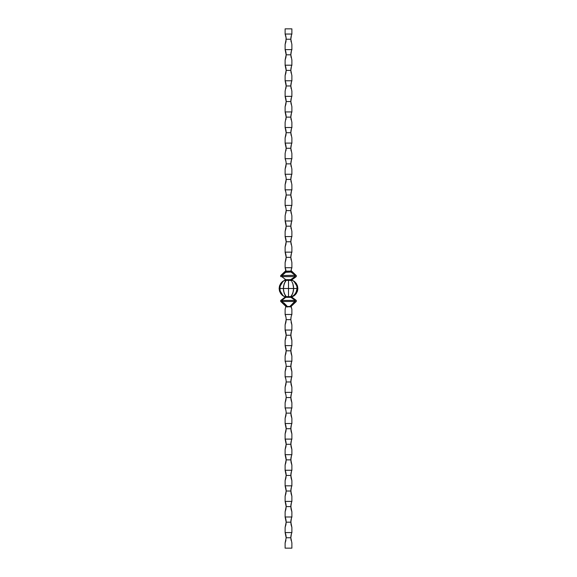 <?xml version="1.0" encoding="UTF-8"?>
<svg xmlns="http://www.w3.org/2000/svg" width="577" height="577" viewBox="0 0 577 577"><rect width="100%" height="100%" fill="white"/><g stroke="black" fill="none" stroke-linecap="round" stroke-linejoin="round"><path stroke-width="0.87" d="M291.089 259.946L290.837 257.342L291.875 262.535L290.837 257.342L291.421 253.404L290.837 257.342L286.163 257.342L285.125 262.528L285.125 267.728L285.125 262.535L285.911 259.946L285.125 262.535M291.089 244.367L290.837 241.763L291.875 246.956L290.837 241.763L291.421 237.825L290.837 241.763L286.163 241.763L285.125 246.949L285.125 252.149L285.125 246.956L285.911 244.367L285.125 246.956M291.089 228.788L290.837 226.184L291.875 231.377L290.837 226.184L291.421 222.246L290.837 226.184L286.163 226.184A13.502 13.502 0 0 0 285.125 220.991L285.125 215.791L285.125 220.991A13.502 13.502 0 0 1 286.163 226.184L285.125 231.37L285.125 236.57L285.125 231.377L285.911 228.788L285.125 231.377M291.089 213.209L290.837 210.605L291.875 215.798L290.837 210.605L291.421 206.667L290.837 210.605L286.163 210.605L285.125 215.798M291.089 197.63L290.837 195.026L291.875 200.219L290.837 195.026L291.421 191.088L290.837 195.026L286.163 195.026L285.125 200.212L285.125 205.412L285.125 200.219L285.911 197.63L285.125 200.219M291.089 182.051L290.837 179.447L291.875 184.64L290.837 179.447L291.421 175.509L290.837 179.447L286.163 179.447L285.125 184.633L285.125 189.833L285.125 184.64L285.911 182.051L285.125 184.64M291.089 166.472L290.837 163.868L291.875 169.061L290.837 163.868L291.421 159.93L290.837 163.868L286.163 163.868A13.502 13.502 0 0 0 285.125 158.675L285.125 153.475L285.125 158.675A13.502 13.502 0 0 1 286.163 163.868L285.125 169.054L285.125 174.254L285.125 169.061L285.911 166.472L285.125 169.061M291.089 150.893L290.837 148.289L291.875 153.482L290.837 148.289L291.421 144.351L290.837 148.289L286.163 148.289L285.125 153.482M291.089 135.314L290.837 132.71L291.875 137.903L290.837 132.71L291.421 128.772L290.837 132.71L286.163 132.71A13.502 13.502 0 0 0 285.125 127.517L285.125 122.317L285.125 127.517A13.502 13.502 0 0 1 286.163 132.71L285.125 137.896L285.125 143.096L285.125 137.903L285.911 135.314L285.125 137.903M291.089 119.735L290.837 117.131L291.875 122.324L290.837 117.131L291.421 113.193L290.837 117.131L286.163 117.131L285.125 122.324M291.089 104.156L290.837 101.552L291.875 106.745L290.837 101.552L291.421 97.614L290.837 101.552L286.163 101.552A13.502 13.502 0 0 0 285.125 96.359L285.125 91.159L285.125 96.359A13.502 13.502 0 0 1 286.163 101.552L285.125 106.738L285.125 111.938L285.125 106.745L285.911 104.156L285.125 106.745M291.089 88.577L290.837 85.973L291.875 91.166L290.837 85.973L291.421 82.035L290.837 85.973L286.163 85.973L285.125 91.166M291.089 72.998L290.837 70.394L291.875 75.587L290.837 70.394L291.421 66.456L290.837 70.394L286.163 70.394L285.125 75.58L285.125 80.78L285.125 75.587L285.911 72.998L285.125 75.587M291.089 57.419L290.837 54.815L291.875 60.008L290.837 54.815L291.421 50.877L290.837 54.815L286.163 54.815L285.125 60.001L285.125 65.201L285.125 60.008L285.911 57.419L285.125 60.008M291.089 41.84L290.837 39.236L291.875 44.429L290.837 39.236L291.421 35.298L290.837 39.236L286.163 39.236A13.502 13.502 0 0 0 285.125 34.043L285.125 28.85L285.125 34.043A13.502 13.502 0 0 1 286.163 39.236L285.125 44.422L285.125 49.622L285.125 44.429L285.911 41.84L285.125 44.429M291.089 540.368L290.837 537.764L291.875 542.957L291.875 548.15L291.875 542.957L290.837 537.764A13.502 13.502 0 0 1 291.875 532.571L291.875 527.378L290.837 522.185A13.502 13.502 0 0 1 291.875 516.992L291.875 511.799L290.837 506.606A13.502 13.502 0 0 1 291.875 501.413L291.875 496.22L290.837 491.027A13.502 13.502 0 0 1 291.875 485.834L291.875 480.641L290.837 475.448A13.502 13.502 0 0 1 291.875 470.255L291.875 465.062L290.837 459.869A13.502 13.502 0 0 1 291.875 454.676L291.875 449.483L290.837 444.29A13.502 13.502 0 0 1 291.875 439.097L291.875 433.904L290.837 428.711A13.502 13.502 0 0 1 291.875 423.518L291.875 418.325L290.837 413.132A13.502 13.502 0 0 1 291.875 407.939L291.875 402.746L290.837 397.553A13.502 13.502 0 0 1 291.875 392.36L291.875 387.167L290.837 381.974A13.502 13.502 0 0 1 291.875 376.781L291.875 371.588L290.837 366.395A13.502 13.502 0 0 1 291.875 361.202L291.875 356.009L290.837 350.816A13.502 13.502 0 0 1 291.875 345.623L291.875 340.43L290.837 335.237A13.502 13.502 0 0 1 291.875 330.044L291.875 324.851L290.837 319.658A13.502 13.502 0 0 1 291.875 314.465L291.421 315.72M283.797 280.884L282.824 281.663L283.797 280.884M281.237 283.617L282.824 281.663L280.227 285.954L281.237 283.617M292.135 280.393L292.135 279.672L291.926 280.581L288.5 280.105L288.5 288.5L283.379 288.5L288.5 288.5L288.5 280.105L286.178 280.4L285.024 281.828L283.574 286.033L283.379 288.5L279.124 288.5L279.528 291.125L280.689 293.527L282.521 295.503L284.865 296.874L282.521 295.503L280.689 293.527L279.528 291.125L279.124 288.5L279.528 285.875L280.689 283.473L282.521 281.497L284.865 280.126L281.533 282.42L279.528 285.875L279.124 288.5L279.881 288.5L280.227 285.954L279.881 288.5L283.379 288.5L284.136 283.754L286.178 280.4L284.959 280.537L284.865 279.672M293.203 280.884L294.176 281.663L293.203 280.884M295.763 283.617L294.176 281.663L296.773 285.954L295.763 283.617M297.119 288.5L296.773 285.954L297.119 288.5L297.876 288.5L297.472 285.875L296.311 283.473L294.479 281.497L292.135 280.126L294.479 281.497L296.311 283.473L297.472 285.875L297.876 288.5L297.472 291.125L296.311 293.527L294.479 295.503L292.135 296.874L295.467 294.58L297.472 291.125L297.876 288.5L297.119 288.5L295.763 293.383L292.135 296.737L294.176 295.337L296.773 291.046L297.119 288.5L293.621 288.5L297.119 288.5M293.426 286.033L293.621 288.5L292.864 283.754L293.426 286.033M291.976 281.828L292.864 283.754L291.976 281.828M285.478 272.315L290.952 272.063L295.395 275.438L294.732 275.517L294.732 276.556L294.732 275.517L295.835 275.373L282.268 275.517L282.268 276.556L281.735 276.628L295.265 276.628L290.577 279.672L290.577 280.379L286.423 280.379L286.423 279.672L290.577 279.672L290.577 280.379L291.428 281.042L290.822 280.4L292.113 280.472M290.844 297.314L295.265 300.372L282.268 300.444L294.732 300.444L294.732 301.482L282.268 301.482L282.268 300.444L281.735 300.372L285.889 297.256L284.865 297.328L284.959 296.463L286.178 296.6L284.136 293.246L283.379 288.5L283.574 290.967L285.024 295.172L286.178 296.6L288.5 296.895L288.5 288.5L293.621 288.5L288.5 288.5L288.5 296.895L290.822 296.6L291.976 295.172L293.426 290.967L293.621 288.5L292.864 293.246L290.822 296.6L292.041 296.463L292.135 297.328M291.875 548.15L285.125 548.15L285.125 542.957L285.125 548.15L291.875 548.15M283.797 296.116L282.824 295.337L283.797 296.116M281.237 293.383L282.824 295.337L280.227 291.046L281.237 293.383M279.881 288.5L280.227 291.046L279.881 288.5M280.71 300.444L280.71 301.482L283.163 302.435L281.605 301.562L282.268 301.482L280.71 301.482L280.71 300.444M282.175 302.391L280.862 301.562L285.608 306.142L282.175 302.391L285.608 306.142L285.096 304.771L287.173 306.488L286.61 305.644L287.173 306.488L289.827 306.488L291.904 304.771L291.392 306.142L296.289 301.482L296.289 300.444L296.289 301.482L293.57 303.415L291.392 306.142L294.825 302.391M294.371 302.11L293.534 302.637M295.835 301.627L294.732 301.482L295.395 301.562L289.827 306.488L293.837 302.435M283.906 302.954L286.61 305.644M294.732 300.444L295.265 300.372L294.732 300.444L294.732 301.482L282.268 301.482L282.268 300.444L280.804 300.372L284.887 297.314M285.911 540.353L285.125 542.957L286.163 537.764L290.837 537.764L291.421 533.826L290.837 537.764L286.163 537.764A13.502 13.502 0 0 0 285.125 532.571A13.502 13.502 0 0 1 286.163 537.764L285.125 542.95M286.163 537.764L285.125 532.571L291.875 532.571L291.421 533.826M285.125 527.378L285.125 532.571L285.125 527.378L285.911 524.789L285.125 527.371L286.163 522.185L290.837 522.185L291.089 524.774L290.902 520.858L291.421 518.247L290.837 522.185L286.163 522.185L285.911 524.789M291.089 524.774L291.875 527.378L291.875 532.571L285.125 532.571M286.163 522.185L285.125 516.992A13.502 13.502 0 0 1 286.163 522.185A13.502 13.502 0 0 0 285.125 516.992L291.875 516.992L291.421 518.247M285.125 511.799L285.125 516.992L285.125 511.799L285.911 509.21L285.125 511.792L286.163 506.606L290.837 506.606L291.089 509.195L290.902 505.279L291.421 502.668L290.837 506.606L286.163 506.606A13.502 13.502 0 0 0 285.125 501.413A13.502 13.502 0 0 1 286.163 506.606L285.911 509.21M291.089 509.195L291.875 511.799L291.875 516.992L285.125 516.992M286.163 506.606L285.125 501.413L291.875 501.413L291.421 502.668M285.125 496.22L285.125 501.413L285.125 496.22L285.911 493.631L285.125 496.213L286.163 491.027L290.837 491.027L291.089 493.616L290.902 489.7L291.421 487.089L290.837 491.027L286.163 491.027L285.911 493.631M291.089 493.616L291.875 496.22L291.875 501.413L285.125 501.413M286.163 491.027L285.125 485.834A13.502 13.502 0 0 1 286.163 491.027A13.502 13.502 0 0 0 285.125 485.834L291.875 485.834L291.421 487.089M285.125 480.641L285.125 485.834L285.125 480.641L285.911 478.052L285.125 480.634L286.163 475.448L290.837 475.448L291.089 478.037L290.902 474.121L291.421 471.51L290.837 475.448L286.163 475.448L285.911 478.052M291.089 478.037L291.875 480.641L291.875 485.834L285.125 485.834M286.163 475.448L285.125 470.255A13.502 13.502 0 0 1 286.163 475.448A13.502 13.502 0 0 0 285.125 470.255L291.875 470.255L291.421 471.51M285.125 465.062L285.125 470.255L285.125 465.062L285.911 462.473L285.125 465.055L286.163 459.869L290.837 459.869L291.089 462.458L290.902 458.542L291.421 455.931L290.837 459.869L286.163 459.869L285.911 462.473M291.089 462.458L291.875 465.062L291.875 470.255L285.125 470.255M286.163 459.869L285.125 454.676A13.502 13.502 0 0 1 286.163 459.869A13.502 13.502 0 0 0 285.125 454.676L291.875 454.676L291.421 455.931M285.125 449.483L285.125 454.676L285.125 449.483L285.911 446.894L285.125 449.476L286.163 444.29L290.837 444.29L291.089 446.879L290.902 442.963L291.421 440.352L290.837 444.29L286.163 444.29A13.502 13.502 0 0 0 285.125 439.097A13.502 13.502 0 0 1 286.163 444.29L285.911 446.894M291.089 446.879L291.875 449.483L291.875 454.676L285.125 454.676M286.163 444.29L285.125 439.097L291.875 439.097L291.421 440.352M285.125 433.904L285.125 439.097L285.125 433.904L285.911 431.315L285.125 433.897L286.163 428.711L290.837 428.711L291.089 431.3L290.902 427.384L291.421 424.773L290.837 428.711L286.163 428.711L285.911 431.315M291.089 431.3L291.875 433.904L291.875 439.097L285.125 439.097M286.163 428.711L285.125 423.518A13.502 13.502 0 0 1 286.163 428.711A13.502 13.502 0 0 0 285.125 423.518L291.875 423.518L291.421 424.773M285.125 418.325L285.125 423.518L285.125 418.325L285.911 415.736L285.125 418.318L286.163 413.132L290.837 413.132L291.089 415.721L290.902 411.805L291.421 409.194L290.837 413.132L286.163 413.132A13.502 13.502 0 0 0 285.125 407.939A13.502 13.502 0 0 1 286.163 413.132L285.911 415.736M291.089 415.721L291.875 418.325L291.875 423.518L285.125 423.518M285.903 410.485L285.125 407.939L291.875 407.939L291.421 409.194M286.163 413.132L286.098 411.805M285.125 402.746L285.125 407.939L285.125 402.746L285.911 400.157L285.125 402.739L286.163 397.553L290.837 397.553L291.089 400.142L290.902 396.226L291.421 393.615L290.837 397.553L286.163 397.553L285.911 400.157M291.089 400.142L291.875 402.746L291.875 407.939L285.125 407.939M285.903 394.906L285.125 392.36A13.502 13.502 0 0 1 286.163 397.553A13.502 13.502 0 0 0 285.125 392.36L291.875 392.36L291.421 393.615M286.163 397.553L286.098 396.226M285.125 387.167L285.125 392.36L285.125 387.167L285.911 384.578L285.125 387.16L286.163 381.974L290.837 381.974L291.089 384.563L290.902 380.647L291.421 378.036L290.837 381.974L286.163 381.974A13.502 13.502 0 0 0 285.125 376.781A13.502 13.502 0 0 1 286.163 381.974L285.911 384.578M291.089 384.563L291.875 387.167L291.875 392.36L285.125 392.36M285.903 379.327L285.125 376.781L291.875 376.781L291.421 378.036M286.163 381.974L286.098 380.647M285.125 371.588L285.125 376.781L285.125 371.588L285.911 368.999L285.125 371.581L286.163 366.395L290.837 366.395L291.089 368.984L290.902 365.068L291.421 362.457L290.837 366.395L286.163 366.395L285.911 368.999M291.089 368.984L291.875 371.588L291.875 376.781L285.125 376.781M285.903 363.748L285.125 361.202A13.502 13.502 0 0 1 286.163 366.395A13.502 13.502 0 0 0 285.125 361.202L291.875 361.202L291.421 362.457M286.163 366.395L286.098 365.068M285.125 356.009L285.125 361.202L285.125 356.009L285.911 353.42L285.125 356.002L286.163 350.816L290.837 350.816L291.089 353.405L290.902 349.489L291.421 346.878L290.837 350.816L286.163 350.816L285.911 353.42M291.089 353.405L291.875 356.009L291.875 361.202L285.125 361.202M286.163 350.816L285.125 345.623A13.502 13.502 0 0 1 286.163 350.816A13.502 13.502 0 0 0 285.125 345.623L291.875 345.623L291.421 346.878M285.125 340.43L285.125 345.623L285.125 340.43L285.911 337.841L285.125 340.423L286.163 335.237L290.837 335.237L291.089 337.826L290.902 333.91L291.421 331.299L290.837 335.237L286.163 335.237L285.911 337.841M291.089 337.826L291.875 340.43L291.875 345.623L285.125 345.623M286.163 335.237L285.125 330.044A13.502 13.502 0 0 1 286.163 335.237A13.502 13.502 0 0 0 285.125 330.044L291.875 330.044L291.421 331.299M285.125 324.851L285.125 330.044L285.125 324.851L285.911 322.262L285.125 324.844L286.163 319.658L290.837 319.658L291.096 317.011L290.837 319.658L286.163 319.658A13.502 13.502 0 0 0 285.125 314.465A13.502 13.502 0 0 1 286.163 319.658L285.911 322.262M291.089 322.247L291.875 324.851L291.875 330.044L285.125 330.044M285.903 317.011L285.125 314.465L291.875 314.465L291.875 309.272L291.19 307.144L291.875 309.272L291.875 314.465L285.125 314.465L285.125 309.272L285.125 314.465M286.163 319.658L286.098 318.331M283.906 303.884L285.608 306.142A1.558 1.558 0 0 1 285.774 307.296A1.558 1.558 0 0 0 285.608 306.142L285.096 304.771L285.846 306.474L285.096 304.771L287.173 306.957L285.846 306.474L285.125 309.272L285.846 306.474L287.173 306.957L291.154 306.474L291.875 309.272M291.659 304.995L289.827 306.488L291.904 304.771L290.519 306.798M291.19 307.144L291.154 306.474L287.173 306.957L281.165 301.627L282.268 301.482M281.432 300.307L285.889 297.256L290.577 297.328L286.423 297.328L286.423 296.621L290.577 296.621L290.577 297.328L292.041 297.256L291.111 297.256L295.265 300.372L296.196 300.372L292.113 297.314M296.196 300.372L292.041 297.256M280.804 300.372L284.959 297.256L286.156 297.314M291.702 305.348L291.832 304.966M290.916 305.673L290.13 306.322M295.785 301.764L291.392 306.142A1.558 1.558 0 0 0 291.226 307.289A1.558 1.558 0 0 1 291.392 306.142A1.558 1.558 -179.6 0 0 291.226 307.289M286.084 305.673L285.586 305.219M285.168 304.966L285.298 305.348L285.168 304.966M291.875 28.85L285.125 28.85L291.875 28.85L291.875 34.043L285.125 34.043L291.875 34.043L291.875 28.85M285.94 41.674L286.098 37.909L285.125 34.043M286.163 39.236L290.837 39.236A13.502 13.502 0 0 1 291.875 34.043L291.421 35.298M285.94 57.253L286.163 54.815L290.837 54.815A13.502 13.502 0 0 1 291.875 49.622L285.125 49.622A13.502 13.502 0 0 1 286.163 54.815A13.502 13.502 0 0 0 285.125 49.622L291.875 49.622L291.875 44.429L291.875 49.622L291.421 50.877M286.163 54.815L285.125 49.622M285.94 72.832L286.163 70.394L290.837 70.394A13.502 13.502 0 0 1 291.875 65.201L285.125 65.201A13.502 13.502 0 0 1 286.163 70.394A13.502 13.502 0 0 0 285.125 65.201L291.875 65.201L291.875 60.008L291.875 65.201L291.421 66.456M286.163 70.394L285.125 65.201M285.94 88.411L286.163 85.973L290.837 85.973A13.502 13.502 0 0 1 291.875 80.78L285.125 80.78A13.502 13.502 0 0 1 286.163 85.973A13.502 13.502 0 0 0 285.125 80.78L291.875 80.78L291.875 75.587L291.875 80.78L291.421 82.035M286.163 85.973L285.125 80.78M285.94 103.99L286.163 101.552L290.837 101.552A13.502 13.502 0 0 1 291.875 96.359L285.125 96.359L291.875 96.359L291.875 91.166L291.875 96.359L291.421 97.614M286.163 101.552L285.125 96.359M285.94 119.569L286.163 117.131L290.837 117.131A13.502 13.502 0 0 1 291.875 111.938L285.125 111.938A13.502 13.502 0 0 1 286.163 117.131A13.502 13.502 0 0 0 285.125 111.938L291.875 111.938L291.875 106.745L291.875 111.938L291.421 113.193M286.163 117.131L285.125 111.938M285.94 135.148L286.163 132.71L290.837 132.71A13.502 13.502 0 0 1 291.875 127.517L285.125 127.517L291.875 127.517L291.875 122.324L291.875 127.517L291.421 128.772M286.163 132.71L285.125 127.517M285.94 150.727L286.163 148.289L290.837 148.289A13.502 13.502 0 0 1 291.875 143.096L285.125 143.096A13.502 13.502 0 0 1 286.163 148.289A13.502 13.502 0 0 0 285.125 143.096L291.875 143.096L291.875 137.903L291.875 143.096L291.421 144.351M286.163 148.289L285.125 143.096M285.94 166.306L286.163 163.868L290.837 163.868A13.502 13.502 0 0 1 291.875 158.675L285.125 158.675L291.875 158.675L291.875 153.482L291.875 158.675L291.421 159.93M285.903 161.221L285.125 158.675M286.163 163.868L286.098 162.541M285.94 181.885L286.163 179.447L290.837 179.447A13.502 13.502 0 0 1 291.875 174.254L285.125 174.254A13.502 13.502 0 0 1 286.163 179.447A13.502 13.502 0 0 0 285.125 174.254L291.875 174.254L291.875 169.061L291.875 174.254L291.421 175.509M285.903 176.8L285.125 174.254M286.163 179.447L286.098 178.12M285.94 197.464L286.163 195.026L290.837 195.026A13.502 13.502 0 0 1 291.875 189.833L285.125 189.833A13.502 13.502 0 0 1 286.163 195.026A13.502 13.502 0 0 0 285.125 189.833L291.875 189.833L291.875 184.64L291.875 189.833L291.421 191.088M285.903 192.379L285.125 189.833M286.163 195.026L286.098 193.699M285.94 213.043L286.163 210.605L290.837 210.605A13.502 13.502 0 0 1 291.875 205.412L285.125 205.412A13.502 13.502 0 0 1 286.163 210.605A13.502 13.502 0 0 0 285.125 205.412L291.875 205.412L291.875 200.219L291.875 205.412L291.421 206.667M285.903 207.958L285.125 205.412M286.163 210.605L286.098 209.278M285.94 228.622L286.163 226.184L290.837 226.184A13.502 13.502 0 0 1 291.875 220.991L285.125 220.991L291.875 220.991L291.875 215.798L291.875 220.991L291.421 222.246M286.163 226.184L285.125 220.991M285.94 244.201L286.163 241.763L290.837 241.763A13.502 13.502 0 0 1 291.875 236.57L285.125 236.57A13.502 13.502 0 0 1 286.163 241.763A13.502 13.502 0 0 0 285.125 236.57L291.875 236.57L291.875 231.377L291.875 236.57L291.421 237.825M286.163 241.763L285.125 236.57M285.94 259.78L286.163 257.342L290.837 257.342A13.502 13.502 0 0 1 291.875 252.149L285.125 252.149A13.502 13.502 0 0 1 286.163 257.342A13.502 13.502 0 0 0 285.125 252.149L291.875 252.149L291.875 246.956L291.875 252.149L291.421 253.404M286.163 257.342L285.125 252.149M285.925 270.671L285.456 271.962L285.889 270.209L285.125 267.728A13.502 13.502 0 0 1 285.889 270.209L285.774 269.704A13.502 13.502 0 0 0 285.125 267.728L291.875 267.728L291.875 262.535L291.875 267.728L285.125 267.728L285.846 271.125L290.952 271.118L286.048 271.118L286.048 272.063L282.795 274.796L285.759 272.178M291.702 271.652L292.056 272.625L290.952 272.063L295.395 275.438L296.138 275.438L291.392 270.858A1.558 1.558 -0.2 0 1 291.226 269.704L291.111 270.209A13.502 13.502 0 0 1 291.875 267.728L291.111 270.209L291.327 271.565L291.111 270.209L290.952 271.118L291.789 272.467M291.096 270.901L291.19 269.856M291.616 271.421L291.464 271.017L291.616 271.421M291.464 271.017L291.392 270.858A1.558 1.558 180 0 1 291.226 269.704A1.558 1.558 0 0 0 291.392 270.858L293.57 273.585L296.289 275.517L293.57 273.585L291.392 270.858L293.441 273.462M282.268 276.556L295.265 276.628L291.111 279.744L291.89 279.809L285.889 279.744L281.735 276.628L280.71 276.556L280.71 275.517L280.804 276.628L282.268 276.556L282.268 275.517L280.862 275.438L283.43 273.585L285.608 270.858L283.43 273.585L280.862 275.438L281.605 275.438L286.048 272.063L285.846 271.125M290.952 272.063L290.952 271.118L290.952 272.063L286.048 272.063L284.944 272.625L285.608 270.858A1.558 1.558 0 0 0 285.774 269.704L285.889 270.209L285.774 269.704A1.558 1.558 0 0 1 285.608 270.858L285.384 271.421M280.71 275.517L281.187 275.251M285.132 272.128L285.298 271.652M285.608 270.858L280.862 275.438M295.813 275.251L282.268 275.517L281.605 275.438L282.795 274.796M296.289 276.556L296.289 275.517L296.289 276.556M281.605 275.438L281.165 275.373M295.568 276.693L296.196 276.628L292.113 279.686M286.156 279.686L285.11 279.809L285.889 279.744L281.735 276.628L280.804 276.628M291.392 270.858L292.056 272.625L291.327 271.565M285.341 305.132L285.738 305.976L285.096 304.771L287.173 306.488L289.827 306.488L289.827 306.957L291.904 304.771L291.673 305.68M291.14 306.805L291.659 305.132M291.262 305.976L291.443 305.536M286.423 297.328L286.423 296.621L284.887 296.528M284.865 296.607L284.865 297.328M292.113 296.528L290.577 296.621L290.577 297.328L291.111 297.256L290.577 297.328M292.135 279.672L296.196 276.628M284.887 280.472L286.423 280.379L286.423 279.672L285.889 279.744L286.423 279.672M285.608 306.142L285.327 305.68"/></g></svg>
